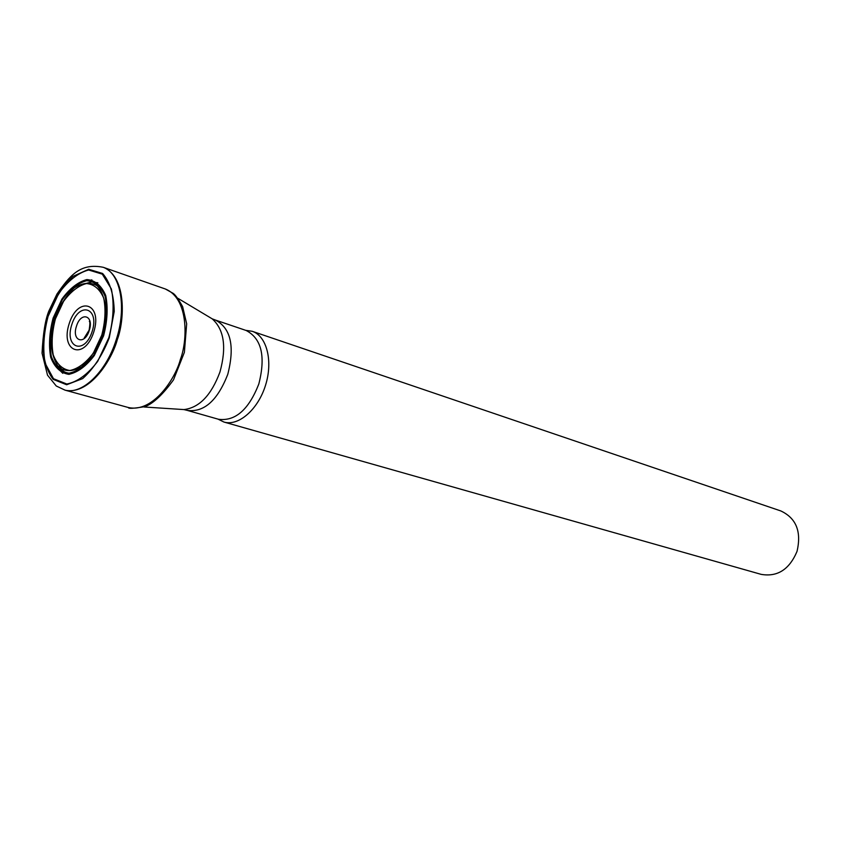 <?xml version="1.0" encoding="UTF-8"?>
<svg xmlns="http://www.w3.org/2000/svg" width="841" height="841" viewBox="0 0 841 841"><rect width="100%" height="100%" fill="white"/><g stroke="black" fill="none" stroke-linecap="round" stroke-linejoin="round"><path stroke-width="1.26" d="M223.948 422.045L761.147 574.361C777.41 577.157 789.363 569.525 797.005 551.444C801.652 531.722 796.28 518.235 780.89 510.971L252.216 331.291C266.755 335.969 273.199 360.999 265.546 385.22C258.092 409.504 238.571 426.461 223.948 422.045L218.029 419.133M245.688 330.334L252.216 331.291M103.601 335.79L94.35 355.459C86.15 366.245 77.614 372.531 68.752 374.34C60.584 373.005 54.56 367.317 50.691 357.267C48.589 345.357 49.388 332.29 53.109 318.087L61.919 299.081C69.74 288.421 78.055 281.924 86.865 279.569C95.17 280.284 101.446 285.572 105.703 295.454C108.132 307.512 107.427 320.957 103.601 335.79M103.001 335.58L93.971 354.765C85.971 365.299 77.635 371.449 68.994 373.204C61.015 371.922 55.128 366.371 51.343 356.563C49.283 344.926 50.071 332.174 53.698 318.297L62.308 299.732C69.95 289.325 78.066 282.975 86.665 280.694C94.77 281.388 100.899 286.56 105.051 296.211C107.417 307.985 106.733 321.104 103.001 335.58M108.867 337.64L97.682 361.388C87.758 374.382 77.467 381.93 66.796 384.022L53.477 378.702L45.162 363.354C42.66 349.026 43.648 333.362 48.095 316.342L58.66 293.541C68.026 280.736 78.003 272.883 88.589 269.993L102.297 274.145L111.359 288.957C114.323 303.485 113.493 319.717 108.867 337.64M109.277 337.777L114.229 311.475C113.861 294.634 109.992 281.966 102.613 273.472L88.715 269.267L72.967 276.374C62.539 286.35 54.118 299.627 47.716 316.205L42.849 341.32C42.891 357.604 46.329 370.292 53.162 379.365L66.649 384.757L82.66 378.608C93.582 368.789 102.455 355.186 109.277 337.777M116.132 340.016C127.054 307.438 120.589 273.241 103.306 267.312L103.306 267.312C79.685 262.476 69.33 276.521 56.988 294.024L48.883 310.96C45.319 319.527 43.038 333.604 42.05 353.199L47.517 375.17L56.263 385.998L65.041 390.15C82.176 394.902 106.166 371.943 116.132 340.016M65.199 390.182L65.745 390.329C90.429 394.755 112.442 358.529 117.277 339.701C124.405 321.167 126.959 277.856 103.99 267.564L103.454 267.375M65.041 390.15L128.284 407.496C153.377 413.204 175.801 377.735 180.394 359.338C187.469 341.299 189.246 298.408 165.214 288.947L103.306 267.312M89.22 330.545C84.615 345.735 71.359 340.878 76.51 326.098C80.988 311.086 94.36 315.554 89.22 330.545M92.121 331.606C84.405 355.533 64.063 347.869 71.832 324.489C79.212 300.973 99.869 307.68 92.121 331.606M93.708 332.184C103.065 303.223 78.087 295.244 69.204 323.596C59.827 351.769 84.352 361.136 93.708 332.184M101.772 335.139L93.309 353.157C85.782 363.049 77.961 368.831 69.835 370.513C62.329 369.315 56.789 364.111 53.225 354.891C51.28 343.948 52.005 331.953 55.422 318.886L63.527 301.414C70.728 291.638 78.36 285.677 86.444 283.543C94.066 284.216 99.827 289.083 103.716 298.166C105.934 309.225 105.283 321.546 101.772 335.139M102.203 335.296L106.019 315.102C105.766 302.161 102.823 292.384 97.178 285.761C90.334 281.903 82.712 282.587 74.313 287.822C66.218 295.506 59.679 305.788 54.707 318.644L50.944 338.124C51.007 350.739 53.698 360.526 59.017 367.485C65.63 371.859 73.22 371.596 81.787 366.708C90.176 359.118 96.988 348.647 102.203 335.296M180.815 409.378L183.937 409.578C199.296 407.738 211.301 395.217 219.953 372.016C226.734 347.27 224.148 329.546 212.195 318.834L209.514 317.236M87.895 280.621L91.89 279.895M62.791 373.32L59.921 370.439M59.164 366.087L63.685 371.417L69.34 374.308M97.84 282.786L91.553 281.966L84.794 283.785M187.312 410.397L218.481 419.26C235.249 421.488 248.694 409.767 258.797 384.074C265.84 356.437 261.614 338.566 246.14 330.481L215.454 320.074C230.844 328.179 234.944 346.292 227.753 374.424C217.504 400.579 204.027 412.574 187.312 410.397L183.937 409.578L144.011 406.991M128.431 407.538C128.168 408.821 133.761 408.495 145.22 406.571C153.577 403.249 162.996 394.355 173.488 379.869L184.389 352.326L186.67 323.785L182.634 306.671C178.513 299.27 175.359 294.834 173.162 293.362L165.372 288.999M84.258 337.945L89.125 330.156C90.923 319.033 88.778 322.187 89.472 321.199M215.454 320.074L212.195 318.834L177.871 298.292"/></g></svg>
